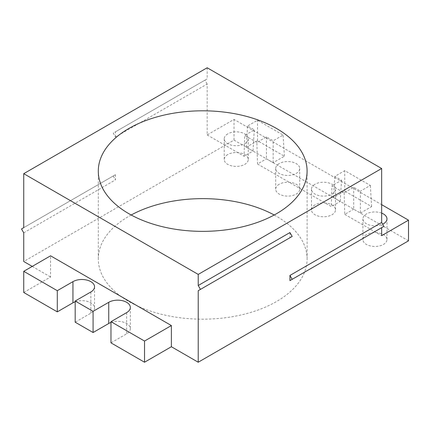 <?xml version="1.0" encoding="UTF-8"?>
<svg xmlns="http://www.w3.org/2000/svg" width="430" height="430" viewBox="0 0 430 430"><rect width="100%" height="100%" fill="white"/><g stroke="black" fill="none" stroke-linecap="round" stroke-linejoin="round"><path stroke-width="0.32" stroke-dasharray="2.15 1.61" d="M110.978 322.462A12.653 7.305 180 0 1 123.824 322.263A12.653 7.305 180 0 1 130.344 328.654A12.653 7.305 180 0 1 126.64 333.82L110.978 342.861M75.185 301.796A12.653 7.305 180 0 1 88.032 301.597A12.653 7.305 180 0 1 94.552 307.988A12.653 7.305 180 0 1 90.848 313.158L75.185 322.199M23.736 292.491L50.579 276.995L50.579 255.812M32.239 266.401L50.579 276.995M408.5 240.832L234.017 140.094L23.736 261.494M314.991 204.927A12.024 6.939 0 0 0 311.471 209.835A12.024 6.939 0 0 0 318.893 216.247A12.024 6.939 0 0 0 331.992 214.742A12.024 6.939 0 0 0 335.518 209.835A12.024 6.939 0 0 0 328.095 203.422A12.024 6.939 0 0 0 314.991 204.927M366.446 234.629A12.024 6.939 0 0 0 362.925 239.537A12.024 6.939 0 0 0 370.343 245.949A12.024 6.939 0 0 0 383.447 244.45A12.024 6.939 0 0 0 386.968 239.537A12.024 6.939 0 0 0 379.545 233.125A12.024 6.939 0 0 0 366.446 234.629M279.204 184.26A12.024 6.939 0 0 0 275.678 189.168A12.024 6.939 0 0 0 283.101 195.58A12.024 6.939 0 0 0 296.206 194.08A12.024 6.939 0 0 0 299.726 189.168A12.024 6.939 0 0 0 292.303 182.755A12.024 6.939 0 0 0 279.204 184.26M227.75 154.558A12.024 6.939 0 0 0 224.229 159.465A12.024 6.939 0 0 0 231.652 165.878A12.024 6.939 0 0 0 244.751 164.373A12.024 6.939 0 0 0 248.271 159.465A12.024 6.939 0 0 0 240.854 153.053A12.024 6.939 0 0 0 227.75 154.558M131.182 215A104.399 60.275 0 0 0 98.298 258.914A104.399 60.275 0 0 0 128.876 301.532A104.399 60.275 0 0 0 266.675 306.542A104.399 60.275 0 0 0 304.531 272.185A104.399 60.275 0 0 0 307.095 258.914A104.399 60.275 0 0 0 276.517 216.29A104.399 60.275 0 0 0 274.211 215M353.691 187.286L353.691 209.206L360.404 213.081L360.404 191.162L353.691 187.286L344.118 192.812L331.949 185.787L341.522 180.256L334.809 176.386L344.747 170.645L370.337 185.427L360.404 191.162M115.455 136.993L115.455 131.827L113.219 133.117L115.455 136.993L207.169 84.038L207.169 134.929L234.017 119.427L381.657 204.669M314.991 184.26A12.024 6.939 0 0 0 311.471 189.168A12.024 6.939 0 0 0 318.893 195.58A12.024 6.939 0 0 0 331.992 194.075A12.024 6.939 0 0 0 335.518 189.168A12.024 6.939 0 0 0 328.095 182.755A12.024 6.939 0 0 0 314.991 184.26M279.204 163.599A12.024 6.939 0 0 0 275.678 168.506A12.024 6.939 0 0 0 283.101 174.919A12.024 6.939 0 0 0 296.206 173.414A12.024 6.939 0 0 0 299.726 168.506A12.024 6.939 0 0 0 292.303 162.094A12.024 6.939 0 0 0 279.204 163.599M381.657 213.119A12.024 6.939 0 0 0 366.446 213.968A12.024 6.939 0 0 0 362.925 218.875A12.024 6.939 0 0 0 369.848 225.159A12.024 6.939 0 0 0 382.646 224.207M227.75 133.891A12.024 6.939 0 0 0 224.229 138.799A12.024 6.939 0 0 0 231.652 145.211A12.024 6.939 0 0 0 244.751 143.706A12.024 6.939 0 0 0 248.271 138.799A12.024 6.939 0 0 0 240.854 132.386A12.024 6.939 0 0 0 227.75 133.891M207.169 134.929L244.063 156.23L244.708 135.418L254.28 129.887L247.567 126.017L257.505 120.276L283.096 135.058L273.163 140.793L266.45 136.917L256.877 142.443L257.516 163.997L266.45 158.837L273.163 162.712L284.38 156.235L257.505 140.718L246.288 147.194L252.996 151.07L244.063 156.23M257.516 163.997L331.31 206.599L331.949 185.787M360.404 213.081L371.622 206.604L344.747 191.087L333.529 197.564L340.243 201.439L331.31 206.599M344.118 192.812L344.763 214.366L353.691 209.206M344.763 214.366L381.657 235.667M23.736 232.823L115.455 179.869L115.455 174.704L23.736 227.658M207.169 67.768L207.169 78.873L115.455 131.827M234.017 140.094L234.017 119.427M115.455 174.704L21.5 228.948M113.219 175.999L115.455 179.869M289.938 232.565L289.938 237.731L292.174 236.441M383.893 226.368L381.657 227.658M371.622 206.604L370.337 185.427M256.877 142.443L244.708 135.418M207.169 84.038L204.933 80.163L207.169 78.873M204.933 80.163L113.219 133.117M246.288 147.194L247.567 126.017M254.28 129.887L252.996 151.07M257.505 140.718L257.505 120.276M273.163 162.712L273.163 140.793M284.38 156.235L283.096 135.058M266.45 136.917L266.45 158.837M333.529 197.564L334.809 176.386M341.522 180.256L340.243 201.439M344.747 191.087L344.747 170.645M126.64 312.637L126.64 333.82M90.848 313.158L90.848 291.975M307.095 258.914L307.095 171.086M311.471 209.835L311.471 189.168M275.678 189.168L275.678 168.506M362.925 239.537L362.925 218.875M224.229 159.465L224.229 138.799M94.552 286.81L94.552 307.988M130.344 307.471L130.344 328.654M248.271 159.465L248.271 138.799M335.518 209.835L335.518 189.168M299.726 189.168L299.726 168.506M386.968 239.537L386.968 218.875M98.298 258.914L98.298 171.086"/><path stroke-width="0.64" d="M198.225 274.41L381.657 168.506L207.169 67.768L23.736 173.672L198.225 274.41L198.225 285.515L200.461 289.39L198.225 290.68L289.938 237.731M128.876 213.71A104.399 60.275 0 0 0 266.675 218.714A104.399 60.275 0 0 0 307.095 171.086A104.399 60.275 0 0 0 276.517 128.468A104.399 60.275 0 0 0 162.744 115.401A104.399 60.275 0 0 0 98.298 171.086A104.399 60.275 0 0 0 128.876 213.71M381.657 204.669L408.5 220.165L408.5 240.832L198.225 362.232L198.225 290.68M171.376 346.736L144.534 362.232L144.534 341.054L171.376 325.553L171.376 346.736L198.225 362.232M144.534 362.232L110.978 342.861L110.978 321.678L126.64 312.637A12.653 7.305 180 0 0 130.344 307.471A12.653 7.305 180 0 0 122.534 300.721A12.653 7.305 180 0 0 108.742 302.306L108.742 323.489A12.653 7.305 180 0 1 110.978 322.462M72.95 281.645L72.95 302.822L57.292 311.863L57.292 290.685L72.95 281.645A12.653 7.305 180 0 1 86.742 280.059A12.653 7.305 180 0 1 94.552 286.81A12.653 7.305 180 0 1 90.848 291.975L75.185 301.016L75.185 322.199L93.084 332.53L108.742 323.489M72.95 302.822A12.653 7.305 180 0 1 75.185 301.796M57.292 311.863L23.736 292.491L23.736 271.308L50.579 255.812L171.376 325.553M23.736 173.672L23.736 227.658L21.5 228.948L23.736 232.823L23.736 261.494L32.239 266.401M274.211 215A104.399 60.275 0 0 0 131.182 215M382.646 224.207A12.024 6.939 0 0 0 383.447 223.783A12.024 6.939 0 0 0 386.968 218.875A12.024 6.939 0 0 0 381.657 213.119M408.5 220.165L381.657 235.667L381.657 227.658L289.938 280.607L289.938 275.442L381.657 222.493L381.657 168.506M93.084 332.53L93.084 311.347L75.185 301.016M93.084 311.347L108.742 302.306M144.534 341.054L110.978 321.678M57.292 290.685L23.736 271.308M200.461 289.39L292.174 236.441L289.938 232.565L198.225 285.515M289.938 280.607L292.174 279.317L289.938 275.442M292.174 279.317L383.893 226.368L381.657 222.493"/></g></svg>
